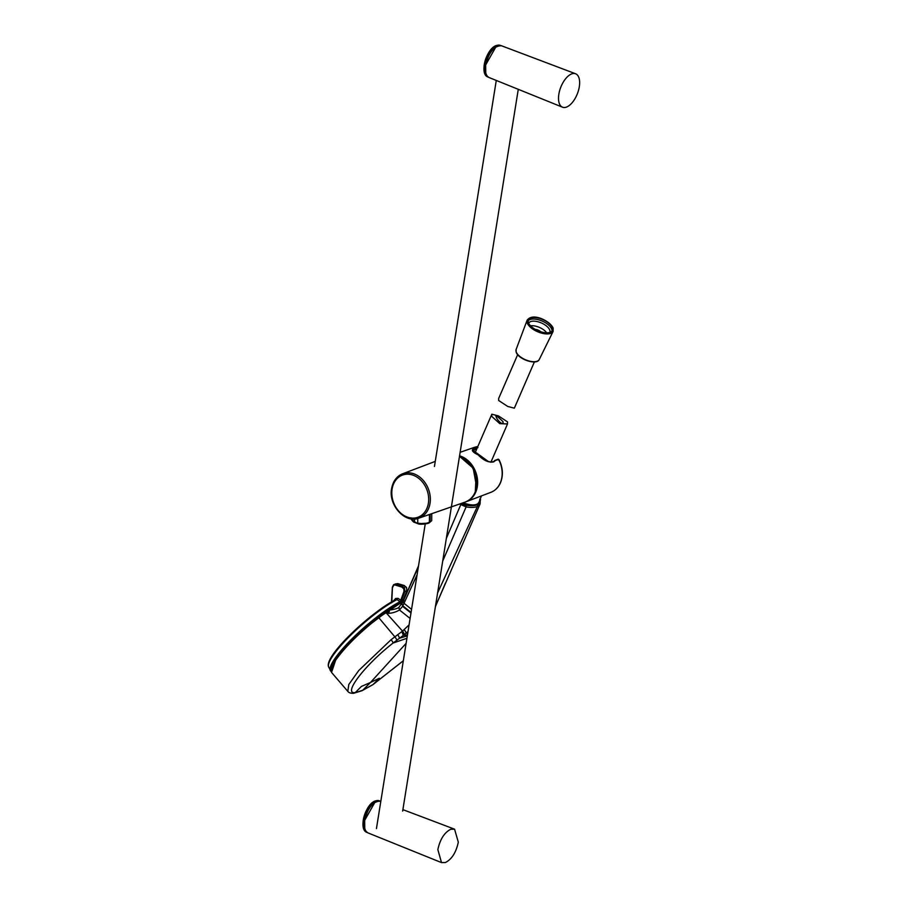 <?xml version="1.0" encoding="UTF-8"?>
<svg xmlns="http://www.w3.org/2000/svg" width="908" height="908" viewBox="0 0 908 908"><rect width="100%" height="100%" fill="white"/><g stroke="black" fill="none" stroke-linecap="round" stroke-linejoin="round"><path stroke-width="1.36" d="M485.655 65.035L485.757 72.753M571.745 73.877A17.944 8.921 -68.6 0 1 575.57 73.752A17.944 8.921 -68.6 0 1 578.555 90.198A17.944 8.921 -68.6 0 1 566.422 107.11A17.944 8.921 -68.6 0 1 562.495 107.189A17.944 8.921 -68.6 0 1 559.623 90.687A17.944 8.921 -68.6 0 1 571.745 73.877M445.419 862.521L441.504 862.6L437.849 849.616C440.074 839.31 444.375 832.523 450.743 829.288L454.567 829.174L458.313 842.181C456.088 852.499 451.787 859.274 445.419 862.521M417.782 518.491L417.748 523.11C422.334 523.961 426.215 523.678 429.393 522.27L429.45 514.484M411.108 518.854L414.309 521.771L418.372 523.746L428.599 523.076L431.697 520.738L431.743 513.678M460.878 456.769L470.662 464.124L476.155 475.054L475.293 491.898L474.351 493.85M497.856 459.425L498.662 459.505A23.949 19.045 -110 0 1 500.342 482.795A23.949 19.045 -110 0 1 500.274 482.942A23.949 19.045 -110 0 1 490.876 492.329C495.257 490.592 498.481 487.358 500.546 482.613C503.407 475.213 502.907 467.575 499.037 459.709L498.208 459.164L494.61 460.526C494.633 462.195 492.522 462.501 488.277 461.446L473.125 450.47L476.791 448.881M494.576 460.583L495.552 460.56C490.706 463.613 484.917 461.729 478.198 454.931C470.514 451.151 470.423 448.711 477.914 447.61M498.662 459.505L499.082 460.685L498.662 459.505L497.766 459.448M498.617 459.516L495.904 460.265M491.739 416.375L491.841 414.207L498.424 415.898L507.549 421.902L507.504 423.957L499.763 423.639L491.739 416.375M496.109 416.783C497.13 420.166 503.407 426.397 503.055 421.755C500.944 419.644 494.781 413.73 496.109 416.783L496.04 415.978M503.066 422.708L503.055 421.755M530.556 325.802A10.953 5.085 -156.6 0 1 546.661 332.793M535.368 329.434A4.563 2.122 -156.6 0 1 540.725 331.761M534.403 361.917L514.348 408.169L507.765 406.478L498.64 400.473L498.685 398.419L517.662 354.653M549.873 332.373A11.554 5.369 23.4 0 0 549.783 330.115A11.554 5.369 23.4 0 0 539.25 322.158A11.554 5.369 23.4 0 0 528.672 323.18M551.973 331.068A13.075 6.072 23.4 0 0 551.712 329.161A13.075 6.072 23.4 0 0 540.464 320.399A13.075 6.072 23.4 0 0 528.184 320.751M528.445 322.646A13.075 6.072 23.4 0 0 540.51 331.692A13.075 6.072 23.4 0 0 552.404 330.376A13.075 6.072 23.4 0 0 552.359 327.686A13.075 6.072 23.4 0 0 540.294 318.64A13.075 6.072 23.4 0 0 528.399 319.956A13.075 6.072 23.4 0 0 528.445 322.646M459.641 503.997L466.099 506.925C470.991 507.742 474.748 507.595 477.392 506.471L480.094 503.883L480.287 498.889M406.126 643.341L370.487 682.487L361.407 686.437L355.266 692.588C342.339 694.495 364.698 665.133 393.096 643.023A3.314 0.704 -128.6 0 0 391.064 639.72L358.762 670.513L348.797 684.507L347.798 691.351L331.545 672.419L335.642 660.184C345.29 646.734 359.647 632.524 378.693 617.576L403.141 601.312M335.665 659.48A54.151 10.703 -41.1 0 1 378.227 617.349L378.227 617.349C359.386 632.116 345.154 646.212 335.551 659.583C327.97 671.875 331.499 670.955 331.545 672.419M388.556 609.881L399.656 603.06M391.064 639.72L402.516 631.094L385.435 612.026L387.818 610.369L389.396 611.708L386.956 613.422C391.439 613.411 395.616 612.264 399.486 609.983L398.884 607.395L403.095 601.437L418.361 566.898M387.875 610.346A54.23 10.714 -41.1 0 1 388.442 609.96L388.964 610.074C393.913 609.552 397.216 608.655 398.884 607.395M407.465 634.908L403.345 635.35L408.01 631.571M406.932 638.301L393.096 643.023L403.345 635.35L401.79 631.616M372.552 684.814L362.735 690.228L369.987 682.986A618.643 505.518 65.5 0 0 370.487 682.487L379.328 678.253L373.188 684.405L403.334 660.729M362.735 690.228L353.439 693.337L362.031 690.704A3.655 2.985 65.5 0 0 362.042 690.704A3.655 2.985 65.5 0 0 362.735 690.228M407.329 635.816L399.304 638.313A3.371 1.214 -126.3 0 0 397.602 634.681M404.049 634.84A3.439 1.623 -125.4 0 0 402.516 631.094L409.077 624.886M435.386 606.567L480.094 503.883M410.984 613.002L402.584 606.317L399.486 609.983L410.11 618.462M461.548 503.338A5.471 2.542 23.4 0 0 463.738 504.553A5.471 2.542 23.4 0 0 466.167 505.257C471.104 506.017 474.668 505.87 476.882 504.814C479.061 503.985 480.026 502.056 479.799 499.037M437.611 592.901L477.392 506.471A1.214 0.999 65.5 0 0 476.882 504.814M442.707 561.076L466.099 506.925L466.167 505.257M446.35 538.365L461.298 503.429M417.124 574.673L402.846 605.863L401.711 604.195L403.334 600.892M403.572 599.757L406.75 590.688L406.489 587.59L404.162 585.535A67.317 13.302 138.9 0 0 402.278 586.398L404.559 588.463L404.798 591.585L403.992 591.426L403.799 588.827L401.904 587.101L402.278 586.398L395.888 584.423L393.561 585.456L392.631 587.362L393.505 584.831L392.358 587.192L391.518 601.947M393.55 584.809L395.888 584.423A63.015 12.451 -41.1 0 1 397.647 583.617L395.275 584.026M403.595 599.541L399.724 601.505L401.574 600.46L404.798 591.585L406.75 590.688M330.501 670.853A54.525 10.771 -41.1 0 1 330.319 670.535L330.319 670.535A54.525 10.771 -41.1 0 1 343.133 648.221A54.525 10.771 -41.1 0 1 400.065 601.72L359.069 632.751L336.664 657.04L330.818 670.49M330.989 671.398L328.673 667.051A53.481 10.567 -41.1 0 1 341.238 645.168A53.481 10.567 -41.1 0 1 397.046 599.586L395.809 599.666A52.335 10.34 138.9 0 0 353.587 631.503A52.335 10.34 138.9 0 0 328.764 663.578M399.724 601.505L397.046 599.586L395.809 599.666L398.101 598.349L400.78 600.279L403.992 591.426M395.922 599.575A1.214 0.67 42.8 0 0 395.684 598.474L398.101 598.349M403.969 600.551L400.19 602.276M485.723 65.07A17.059 8.478 111.4 0 0 489.162 77.566C485.848 75.841 484.668 71.641 485.621 64.979C488.981 51.972 494.304 45.57 501.579 45.797A17.059 8.478 111.4 0 0 497.947 45.911A17.059 8.478 111.4 0 0 485.723 65.07M495.813 47.023L485.666 64.945M368.171 832.976C364.846 831.251 363.665 827.063 364.63 820.401C367.978 807.382 373.301 800.981 380.588 801.208A17.059 8.478 111.4 0 0 376.945 801.321A17.059 8.478 111.4 0 0 364.721 820.48A17.059 8.478 111.4 0 0 368.171 832.976L441.504 862.6M374.822 802.434L364.675 820.355L364.766 828.164M495.337 46.126A16.446 8.172 111.4 0 0 486.064 58.044A16.446 8.172 111.4 0 0 484.793 73.094M484.497 64.729A16.98 8.433 111.4 0 0 487.993 77.021C479.049 74.32 486.313 48.555 496.29 45.514L500.353 45.4A16.98 8.433 111.4 0 0 496.597 45.525A16.98 8.433 111.4 0 0 484.497 64.729M500.58 45.548A16.98 8.433 111.4 0 0 497.675 45.786A16.98 8.433 111.4 0 0 485.349 65.058A16.98 8.433 111.4 0 0 488.254 77.067M379.351 800.811A16.98 8.433 111.4 0 0 375.594 800.935A16.98 8.433 111.4 0 0 363.495 820.14A16.98 8.433 111.4 0 0 366.991 832.432C358.047 829.73 365.322 803.966 375.299 800.935L379.816 800.992M379.578 800.958A16.98 8.433 111.4 0 0 376.672 801.197A16.98 8.433 111.4 0 0 364.358 820.469A16.98 8.433 111.4 0 0 367.263 832.477M374.334 801.537A16.446 8.172 111.4 0 0 365.073 813.455A16.446 8.172 111.4 0 0 363.802 828.505M460.526 456.667A24.334 19.352 -110 0 0 459.493 456.293L473.17 468.165L476.621 486.983C475.179 494.565 471.377 499.593 465.225 502.056L465.021 502.135A24.334 19.352 -110 0 0 476.552 487.051A24.334 19.352 -110 0 0 460.526 456.667M391.87 488.198A23.631 18.784 70 0 1 402.653 473.772A23.631 18.784 70 0 1 414.434 474.021A23.631 18.784 70 0 1 429.983 503.611A23.631 18.784 70 0 1 418.792 518.184L418.792 518.184A23.631 18.784 70 0 1 407.42 517.776M392.131 488.833A22.45 17.854 70 0 1 413.764 475.451A22.45 17.854 70 0 1 428.349 503.475A22.45 17.854 70 0 1 406.705 516.856A22.45 17.854 70 0 1 392.131 488.833M414.332 519.024L414.763 522.338M430.165 514.234L430.108 522.009L429.314 522.815M417.748 523.11L418.372 523.746L417.748 523.11M428.599 523.076L429.393 522.27L428.599 523.076M477.801 446.566A23.949 19.045 -110 0 0 474.521 447.315L477.801 446.554M459.573 455.827A24.334 19.352 70 0 1 475.781 492.022A24.334 19.352 70 0 1 475.713 492.181A24.334 19.352 70 0 1 466.167 501.715L465.634 501.908M463.364 502.703A14.153 6.572 23.4 0 0 479.038 502.181L477.721 503.895L474.555 505.086L470.719 505.109L462.887 502.873M475.588 504.666A13.541 6.288 -156.6 0 1 462.978 502.839M516.209 351.929A12.621 5.857 -156.6 0 1 516.119 349.455L516.198 352.236C518.309 359.307 536.821 365.595 539.261 359.5A12.621 5.857 -156.6 0 1 527.707 360.601A12.621 5.857 -156.6 0 1 516.209 351.929M527.139 320.195A14.153 6.572 23.4 0 0 527.242 322.964A14.153 6.572 23.4 0 0 540.146 332.691A14.153 6.572 23.4 0 0 553.097 331.443L553.131 328.06C550.464 321.432 533.007 312.091 527.139 320.195L516.119 349.455M528.025 322.556A13.541 6.288 -156.6 0 1 537.684 317.721A13.541 6.288 -156.6 0 1 552.779 327.777A13.541 6.288 -156.6 0 1 543.12 332.612A13.541 6.288 -156.6 0 1 528.025 322.556M516.947 353.371A12.008 5.573 23.4 0 0 535.845 361.554M378.296 617.304A54.196 10.714 -41.1 0 1 385.389 612.083L402.846 601.448M385.389 612.083L378.25 617.315M396.648 640.276A3.348 0.999 -127.3 0 0 394.81 636.78L378.693 617.576M407.737 633.239L406.046 633.273A3.462 1.351 -129.2 0 0 404.196 629.8M435.613 605.398L436.112 604.796A3.745 1.771 21.3 0 0 436.237 604.592L436.237 604.592A3.745 1.771 21.3 0 0 436.294 604.365M411.074 612.423L402.846 605.863L401.938 603.786M411.562 609.37L404.105 603.332L403.095 601.437L418.554 565.741M480.162 499.218A1.214 1.044 -7 0 1 480.57 499.877M391.768 602.742L392.449 587.101M403.47 600.506L403.538 600.211A55.104 10.885 138.9 0 0 402.562 600.653A55.104 10.885 138.9 0 0 401.54 601.13L401.484 601.414M404.957 587.045A67.952 13.427 138.9 0 0 403.946 587.521M393.539 600.801L395.684 598.474M401.904 587.101L395.513 585.127M397.647 583.617L404.162 585.535M376.445 828.618L425.239 523.939M434.444 466.485L496.279 80.437M402.664 811.06L518.275 89.325M501.579 45.797L575.57 73.752M489.162 77.566L562.495 107.189M402.902 809.641L454.567 829.174M435.261 461.389L402.653 473.772C396.717 476.257 393.05 481.138 391.654 488.391C388.079 504.939 404.957 523.825 418.792 518.184L465.021 502.135M410.881 517.776C409.883 517.935 413.617 522.724 414.502 522.35L418.111 523.757C419.802 524.903 428.213 523.678 428.826 523.031L431.697 520.738M490.876 492.329L466.167 501.715M474.521 447.315L460.129 452.309M481.399 495.927L479.038 502.181M491.841 414.207L475.19 452.581M507.504 423.957L490.876 462.274M539.261 359.5L553.097 331.443M362.042 690.704L372.904 684.655L403.322 660.774M347.798 691.351C348.661 692.645 350.545 693.315 353.439 693.337M435.42 606.578L445.476 583.015M403.368 599.757L406.841 590.609L406.58 587.544L404.264 585.524L397.761 583.606L394.004 584.536M328.673 667.051C323.282 656.575 371.293 611.754 396.058 599.473"/></g></svg>
